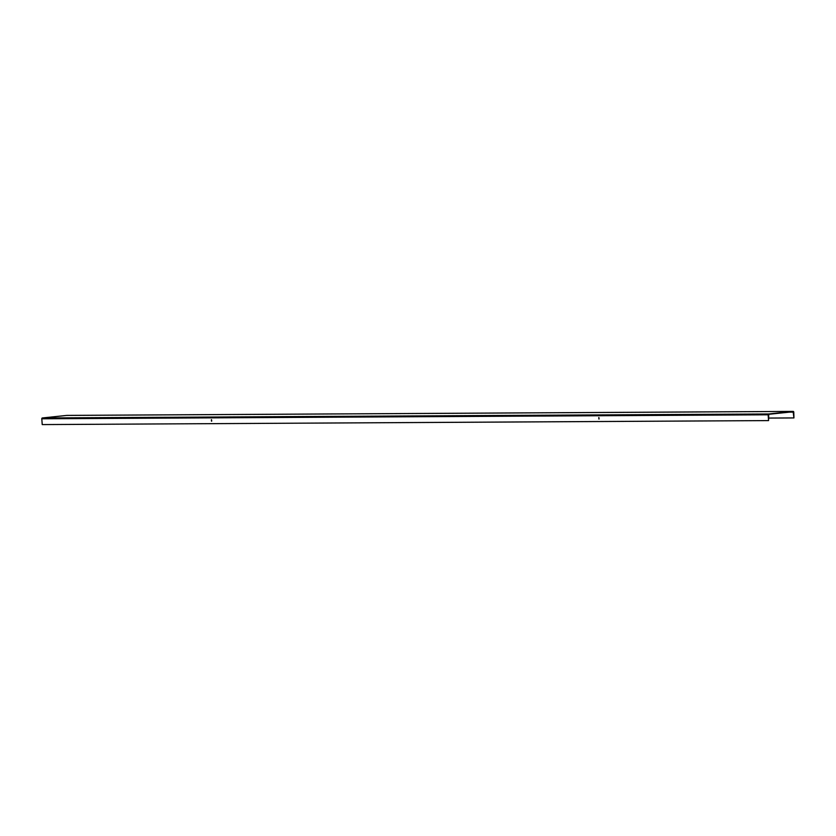 <?xml version="1.0" encoding="UTF-8"?>
<svg xmlns="http://www.w3.org/2000/svg" width="836" height="836" viewBox="0 0 836 836"><rect width="100%" height="100%" fill="white"/><g stroke="black" fill="none" stroke-linecap="round" stroke-linejoin="round"><path stroke-width="1.25" d="M211.529 421.198L211.393 419.693L211.529 421.198M598.91 419.066L598.775 417.572L598.91 419.066M211.696 421.125L211.529 419.724M599.078 419.003L598.91 417.592M66.859 415.408A0.752 0.617 -90.3 0 0 66.755 415.408L42.364 417.969A0.752 0.617 89.7 0 0 41.8 418.784L42.228 424.583L768.566 420.592L768.733 414.301L793.124 411.74L793.939 417.927L768.65 418.073M768.566 420.592L768.138 414.792A0.752 0.617 -90.3 0 1 768.702 413.977L793.103 411.416A0.752 0.617 89.7 0 1 793.772 412.106L793.939 417.927M41.8 418.784L768.138 414.792M42.364 417.969L768.702 413.977M66.755 415.408L793.103 411.416M789.174 412.158L793.51 412.127M66.807 415.408L793.155 411.416"/></g></svg>
